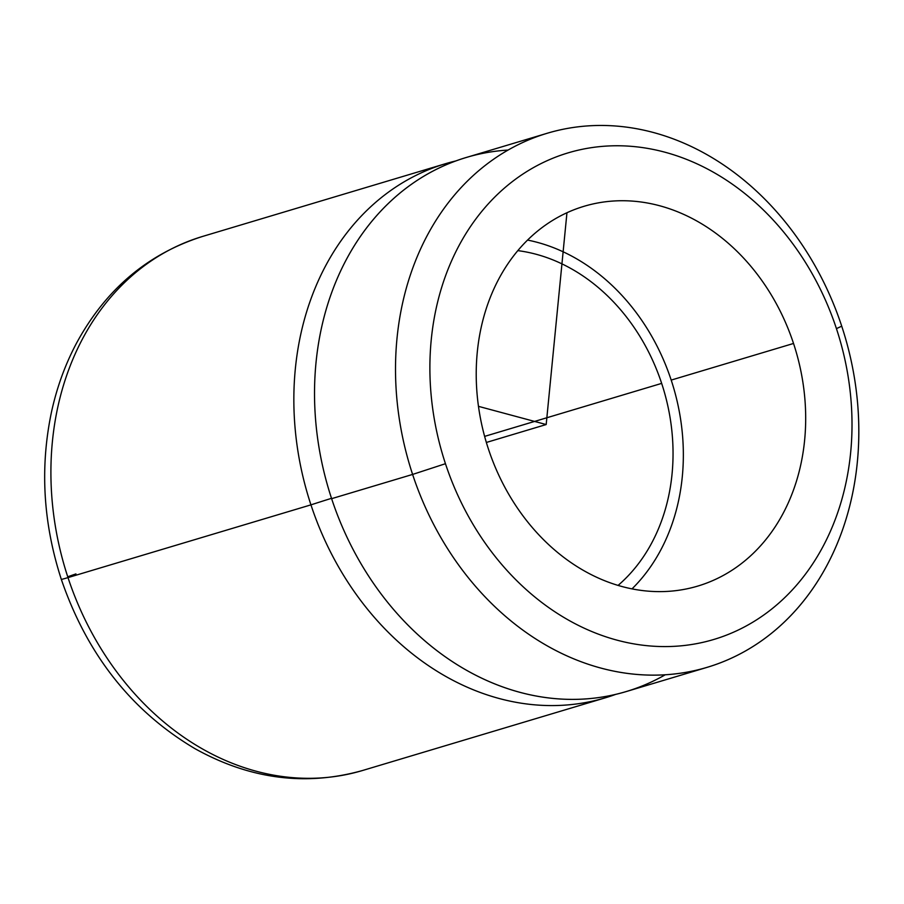 <?xml version="1.0" encoding="UTF-8"?>
<svg xmlns="http://www.w3.org/2000/svg" width="904" height="904" viewBox="0 0 904 904"><rect width="100%" height="100%" fill="white"/><g stroke="black" fill="none" stroke-linecap="round" stroke-linejoin="round"><path stroke-width="1.36" d="M445.457 463.707L412.608 474.43A278.748 226.938 -106.7 0 1 539.869 135.623A278.748 226.938 -106.7 0 1 841.726 326.174L836.437 328.638A253.979 206.767 73.3 0 0 561.418 155.025A253.979 206.767 73.3 0 0 445.457 463.707A253.979 206.767 -106.7 0 1 561.418 155.025A253.979 206.767 -106.7 0 1 836.437 328.638A253.979 206.767 -106.7 0 1 720.488 637.32A253.979 206.767 -106.7 0 1 445.457 463.707A253.979 206.767 73.3 0 0 720.488 637.32A253.979 206.767 73.3 0 0 836.437 328.638L841.726 326.174A278.748 226.938 -106.7 0 1 714.454 664.971A278.748 226.938 -106.7 0 1 412.608 474.43L445.457 463.707M793.531 343.463A198.225 161.375 73.3 0 0 578.876 207.965A198.225 161.375 73.3 0 0 488.375 448.881A198.225 161.375 73.3 0 0 703.029 584.391A198.225 161.375 73.3 0 0 793.531 343.463L671.197 380.087A198.225 161.375 73.3 0 0 527.574 240.08A198.225 161.375 -106.7 0 1 671.197 380.087L793.531 343.463A198.225 161.375 -106.7 0 1 697.809 586.074A198.225 161.375 -106.7 0 1 488.375 448.881A198.225 161.375 -106.7 0 1 584.097 206.281A198.225 161.375 -106.7 0 1 793.531 343.463M707.12 667.344L626.133 691.594A278.748 226.938 -106.7 0 1 331.621 498.669L412.608 474.43L331.621 498.669A278.748 226.938 -106.7 0 1 466.238 157.499L547.214 133.261A278.748 226.938 73.3 0 0 412.608 474.43A278.748 226.938 73.3 0 0 707.12 667.344A278.748 226.938 73.3 0 0 841.726 326.174A278.748 226.938 73.3 0 0 547.214 133.261M631.998 588.888A198.225 161.375 73.3 0 0 671.197 380.087A198.225 161.375 -106.7 0 1 631.998 588.888M508.127 150.053A278.748 226.938 73.3 0 0 331.621 498.669A278.748 226.938 73.3 0 0 665.231 674.791M310.942 504.861A278.748 226.938 -106.7 0 1 455.989 160.901A278.748 226.938 73.3 0 0 445.559 163.692A278.748 226.938 73.3 0 0 310.942 504.861A61.947 1.22 161.7 0 1 331.508 498.33A61.947 1.22 -18.3 0 0 310.942 504.861L68.003 577.599A278.748 226.938 -106.7 0 1 202.609 236.43A278.748 226.938 73.3 0 0 68.003 577.599L310.942 504.861A278.748 226.938 73.3 0 0 605.454 697.775A278.748 226.938 73.3 0 0 615.703 694.385A278.748 226.938 -106.7 0 1 310.942 504.861M445.559 163.692L202.609 236.43C147.499 253.922 105.361 289.687 76.218 343.735C65.043 364.911 56.805 387.68 51.483 412.032C39.844 467.402 43.121 523.179 61.314 579.351C87.134 654.688 131.656 711.098 194.88 748.614C249.775 779.169 305.654 786.469 362.515 770.513A278.748 226.938 -106.7 0 1 68.003 577.599A37.166 0.734 161.7 0 1 61.314 579.351A37.166 0.734 -18.3 0 0 68.003 577.599A278.748 226.938 73.3 0 0 362.515 770.513L605.454 697.775M75.936 573.904A37.166 0.734 -18.3 0 0 67.732 576.786M661.66 383.386L484.623 436.383L661.66 383.386A185.84 151.296 -106.7 0 1 618.065 585.419A185.84 151.296 73.3 0 0 661.66 383.386A185.84 151.296 73.3 0 0 517.834 250.634A185.84 151.296 -106.7 0 1 661.66 383.386M566.955 212.745L546.185 424.541L478.476 406.348M546.185 424.541L486.352 442.463"/></g></svg>
